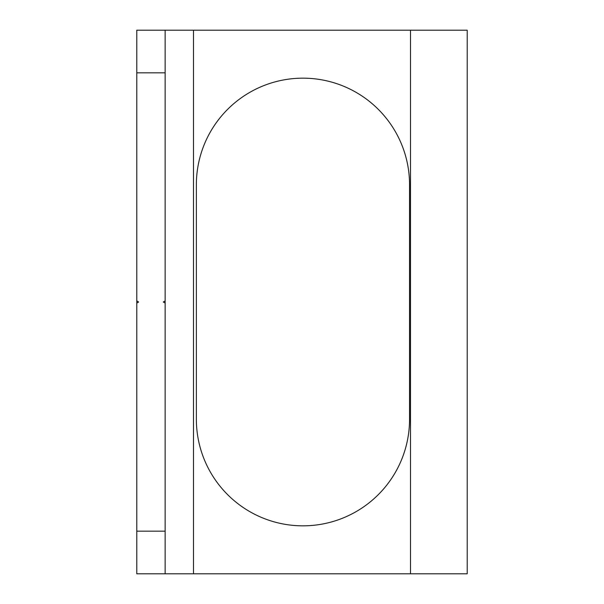 <?xml version="1.0" encoding="UTF-8"?>
<svg xmlns="http://www.w3.org/2000/svg" width="604" height="604" viewBox="0 0 604 604"><rect width="100%" height="100%" fill="white"/><g stroke="black" fill="none" stroke-linecap="round" stroke-linejoin="round"><path stroke-width="0.91" d="M193.491 30.2L193.491 573.8L467.209 573.8L467.209 30.2L165.141 30.2L165.141 300.935L163.291 302L165.141 303.065L165.141 300.935M196.368 184.756A106.591 106.591 0 0 1 302.959 78.165A106.591 106.591 0 0 1 409.55 184.756L409.55 419.244A106.591 106.591 0 0 1 302.959 525.835A106.591 106.591 0 0 1 196.368 419.244L196.368 184.756A106.591 106.591 0 0 1 302.959 78.165A106.591 106.591 0 0 1 409.55 184.756M193.491 573.8L136.791 573.8L136.791 30.2L165.141 30.2M136.791 303.065L138.633 302L136.791 300.935M165.141 303.065L165.141 573.8M409.55 419.244A106.591 106.591 0 0 1 302.959 525.835A106.591 106.591 0 0 1 196.368 419.244M410.509 573.8L410.509 30.2M165.141 72.835L136.791 72.835M165.141 531.165L136.791 531.165"/></g></svg>

